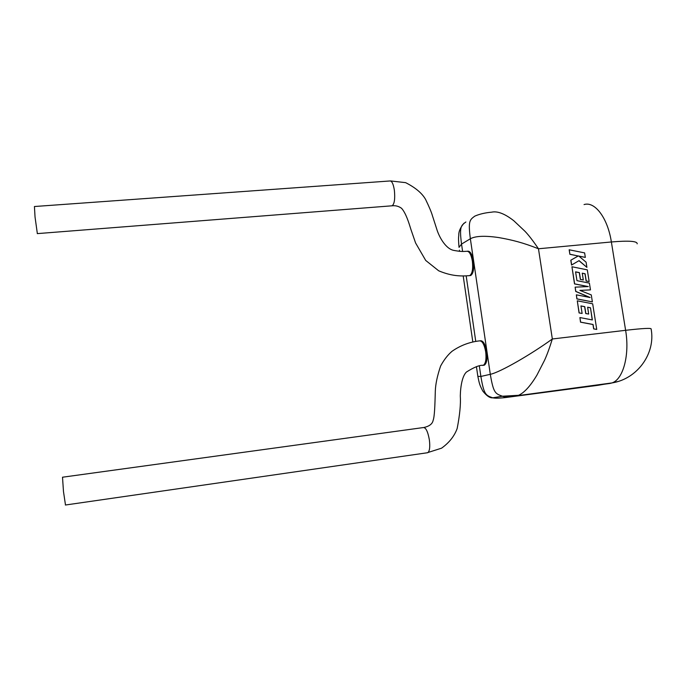 <?xml version="1.0" encoding="UTF-8"?>
<svg xmlns="http://www.w3.org/2000/svg" width="686" height="686" viewBox="0 0 686 686"><rect width="100%" height="100%" fill="white"/><g stroke="black" fill="none" stroke-linecap="round" stroke-linejoin="round"><path stroke-width="1.03" d="M590.475 307.757L592.361 319.933L579.919 317.567L580.63 322.137L593.081 324.487L593.776 328.877L596.743 329.434L592.678 303.804L577.286 300.82L579.181 312.902L582.122 313.451L580.939 305.922L584.772 306.659L585.853 313.511L588.691 314.051L587.61 307.199L590.475 307.757L592.232 319.916M579.919 317.567L580.519 322.171L592.961 324.521L593.656 328.903L596.743 329.434M577.286 300.82L579.07 312.936L582.122 313.451M580.948 305.982L584.652 306.693L585.733 313.545L588.691 314.051M587.619 307.259L590.363 307.8M590.475 289.886L589.403 283.129L576.969 280.66L575.58 271.853L579.404 272.616L580.476 279.425L583.314 279.982L582.243 273.174L585.098 273.757L586.238 280.977L589.154 281.552L587.302 269.855L571.944 266.751L574.628 283.875L588.322 286.577L575.142 287.151L575.811 291.404L590.123 297.518L576.351 294.834L576.986 298.899L592.378 301.883L591.272 294.911L579.919 290.384L590.475 289.886L579.996 290.418M592.378 301.883L576.875 298.933L576.351 294.834M575.597 271.922L579.293 272.659L580.365 279.468L583.314 279.982M582.251 273.242L584.987 273.8L586.127 281.02L589.154 281.552M571.944 266.751L574.516 283.918L588.056 286.594M575.142 287.151L575.7 291.447L589.746 297.45M586.907 267.36L586.084 262.163L578.795 256.058L585.33 257.387L584.618 252.894L569.166 249.79L569.869 254.292L578.212 255.989L570.795 260.208L571.558 265.028L579.07 260.637L586.907 267.36L578.967 260.697M569.277 249.747L569.869 254.292M569.98 254.24L578.212 255.989M578.324 255.938L570.795 260.208M570.906 260.157L571.661 264.985M578.907 256.144L585.33 257.387M480.217 340.788L480.337 340.77C483.15 340.479 485.268 344.123 486.7 351.704C487.514 359.001 486.708 363.494 484.282 365.184L483.39 365.286M65.376 505.025L427.815 452.691C429.676 451.122 430.199 446.843 429.367 439.863C427.832 431.434 425.792 427.344 423.245 427.575L62.512 477.216L63.472 491.476L65.487 505.007M469.859 275.601L470.673 275.523C473.289 273.714 474.189 268.903 473.366 261.074C472.114 254.232 470.21 250.939 467.655 251.196L467.466 251.213M37.353 233.617L35.037 216.999L34.429 206.52L389.888 180.975C391.852 180.787 393.344 183.882 394.373 190.271C395.196 198.708 394.459 203.888 392.16 205.791L37.267 233.617M617.854 381.527L609.845 383.465L506.68 397.4L597.875 385.318L611.921 382.934C637.225 379.075 655.765 353.59 651.134 329.031C651.709 327.874 643.211 328.294 625.615 330.309C629.859 355.108 623.094 379.572 611.921 382.934L516.712 395.805C509.604 396.688 504.862 396.825 502.478 396.216L518.547 395.299C524.258 392.778 530.389 386.064 536.924 375.139L544.461 360.442C546.871 355.271 549.503 348.119 552.341 338.978L625.615 330.309L611.372 241.969L538.467 248.769L552.341 338.978C531.641 354.036 500.18 372.318 490.301 374.316L470.356 238.762C468.058 220.892 469.73 219.889 474.789 216.133C479.523 214.075 485.131 212.754 491.622 212.18C497.436 210.876 504.827 213.732 513.797 220.746L524.91 231.216C528.572 234.998 533.082 240.855 538.467 248.769C522.929 242.612 512.013 239.894 498.688 237.562C484.951 235.555 475.501 235.958 470.356 238.762L461.532 244.087L459.028 247.363C458.471 241.361 458.394 237.347 458.805 235.332C458.582 231.619 460.323 227.572 464.019 223.173M459.611 251.376L459.44 250.176M479.334 365.912L480.877 376.442L477.85 376.374L477.67 375.131M502.478 396.216L502.452 396.216C495.429 393.695 493.517 393.404 490.301 374.316L480.877 376.442C483.999 395.067 485.868 395.35 492.728 397.811L492.754 397.811C495.086 398.403 499.725 398.266 506.68 397.4L502.315 396.242M423.999 427.464C429.453 426.255 432.497 423.845 433.149 420.252C434.581 416.591 434.941 405.1 435.31 391.183C435.524 384.211 437.291 375.834 440.609 366.024C444.039 359.721 447.872 354.791 452.108 351.232C460.366 345.487 469.447 342.04 479.343 340.891C482.155 340.599 484.273 344.243 485.697 351.824C486.511 359.121 485.705 363.614 483.287 365.304C479.668 364.952 474.035 367.207 466.411 372.061C462.33 375.962 460.495 386.278 460.297 395.882C460.855 403.985 459.817 414.859 457.168 428.501C454.398 436.142 449.193 442.693 441.57 448.172L427.026 452.803M484.282 365.184L482.412 365.415M468.855 275.695L469.678 275.618C472.302 273.817 473.194 268.998 472.371 261.169C471.119 254.326 469.224 251.033 466.677 251.29C462.999 251.505 461.455 251.813 453.566 250.356C445.463 248.632 438.851 236.533 436.562 228.515L432.446 215.756C431.468 212.3 429.196 206.88 425.62 199.48C422.147 193.272 415.476 187.664 405.623 182.648L390.514 180.933M391.552 205.843L392.16 205.791C395.668 205.414 398.815 206.263 401.619 208.347C406.043 213.363 409.028 223.293 410.897 229.373L415.587 242.973L425.714 260.44L438.688 270.799C451.62 276.209 460.949 276.364 469.678 275.618L470.673 275.523M465.897 221.981C460.941 225.651 459.303 226.637 461.532 244.087L462.613 251.479M466.18 275.892L475.758 341.414M597.875 385.318L599.513 385.06M602.265 384.469L604.014 383.98M584.052 204.574C594.788 201.067 607.685 217.848 611.372 241.969C628.89 240.494 637.491 241.12 637.174 243.83M492.728 397.811L502.452 396.216M492.754 397.811C489.976 398.172 486.657 395.916 482.798 391.063C479.668 385.018 479.42 384.091 477.85 376.374L476.427 366.616M472.825 341.971L463.204 275.995"/></g></svg>
